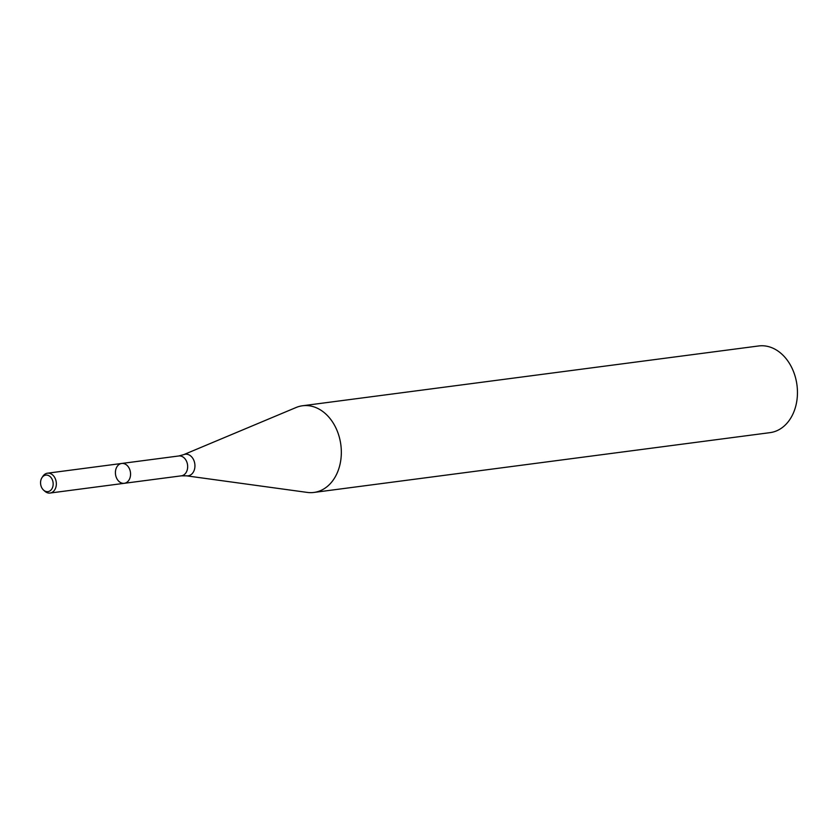 <?xml version="1.0" encoding="UTF-8"?>
<svg xmlns="http://www.w3.org/2000/svg" width="839" height="839" viewBox="0 0 839 839"><rect width="100%" height="100%" fill="white"/><g stroke="black" fill="none" stroke-linecap="round" stroke-linejoin="round"><path stroke-width="1.26" d="M121.686 463.464L178.78 455.976A10.005 7.53 -97.5 0 1 183.636 457.454A10.005 7.53 -97.5 0 1 187.569 468.193A10.005 7.53 -97.5 0 1 181.381 475.828L124.287 483.306A10.005 7.53 -97.5 0 0 130.475 475.671A10.005 7.53 -97.5 0 0 126.532 464.942A10.005 7.53 -97.5 0 0 121.686 463.464A10.005 7.53 -97.5 0 0 115.52 474.36A10.005 7.53 -97.5 0 0 124.287 483.306A10.005 7.53 -97.5 0 0 130.475 475.671A10.005 7.53 -97.5 0 0 126.532 464.942A10.005 7.53 -97.5 0 0 121.686 463.464L47.466 473.196A10.005 7.53 -97.5 0 0 42.862 476.3L41.95 477.695A8.327 6.261 -97.5 0 0 43.576 490.112A8.327 6.261 -97.5 0 0 52.343 487.994A8.327 6.261 -97.5 0 0 49.816 476.342A8.327 6.261 -97.5 0 0 41.95 477.695M323.739 412.232A43.712 32.889 -97.5 0 0 302.554 405.761A43.712 32.889 -97.5 0 0 296.104 407.502L183.668 454.665A10.897 8.201 -97.5 0 1 190.558 455.85A10.897 8.201 -97.5 0 1 194.669 468.582A10.897 8.201 -97.5 0 1 186.447 475.828L307.242 492.409A43.712 32.889 -97.5 0 0 313.922 492.441A43.712 32.889 -97.5 0 0 340.928 459.09A43.712 32.889 -97.5 0 0 323.739 412.232M313.922 492.441L770.045 432.641A43.712 32.889 -97.5 0 0 797.05 399.291A43.712 32.889 -97.5 0 0 779.851 352.432A43.712 32.889 -97.5 0 0 758.676 345.962L302.554 405.761M43.576 490.112L44.813 491.224A10.005 7.53 -97.5 0 0 50.067 493.038A10.005 7.53 -97.5 0 0 56.255 485.403A10.005 7.53 -97.5 0 0 52.312 474.675A10.005 7.53 -97.5 0 0 47.466 473.196M178.78 455.976L183.668 454.665M181.381 475.828L186.447 475.828M124.287 483.306L50.067 493.038"/></g></svg>
